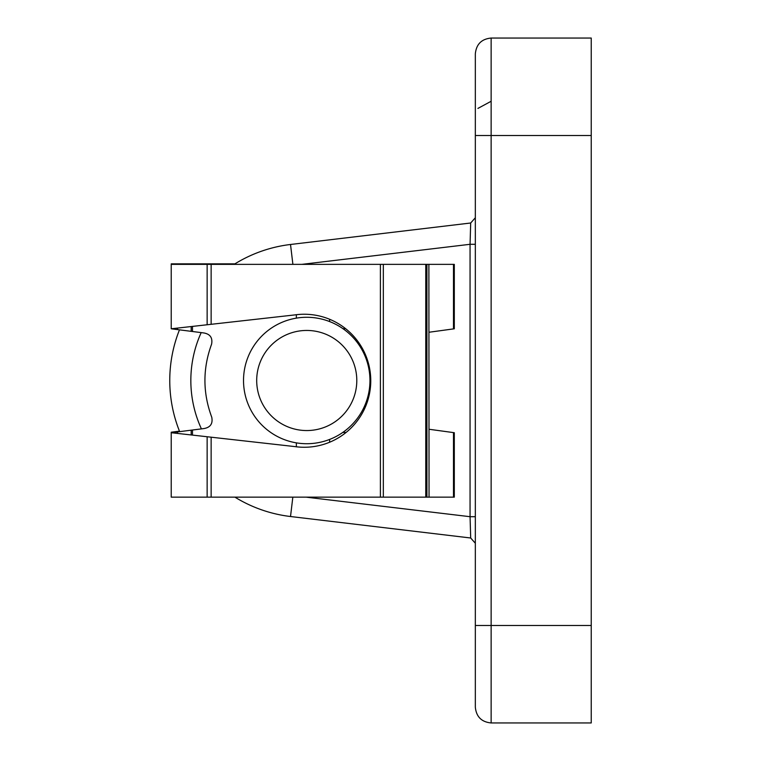 <?xml version="1.0" encoding="UTF-8"?>
<svg xmlns="http://www.w3.org/2000/svg" width="761" height="761" viewBox="0 0 761 761"><rect width="100%" height="100%" fill="white"/><g stroke="black" fill="none" stroke-linecap="round" stroke-linejoin="round"><path stroke-width="1.14" d="M429.042 429.261L454.307 432.714L454.307 497.142L171.225 497.142L171.225 432.21L179.472 431.154M429.042 332.243L454.307 328.79L454.307 264.362L171.225 264.362L171.225 263.858L234.921 263.858M193.009 263.858L193.009 264.362M475.33 707.14L475.33 53.86C476.272 44.252 481.542 38.982 491.14 38.05L491.14 135.515L591.24 135.515L591.24 625.485L491.14 625.485L491.14 722.95C481.542 722.018 476.272 716.748 475.33 707.14C476.272 716.748 481.542 722.018 491.14 722.95L591.24 722.95L591.24 625.485M475.33 672.895L475.33 625.485L491.14 625.485L491.14 135.515L475.33 135.515M475.33 53.86C476.272 44.252 481.542 38.982 491.14 38.05L591.24 38.05L591.24 135.515M234.112 264.362A136.98 136.98 0 0 1 290.521 244.481A136.98 136.98 0 0 0 234.112 264.362A136.98 136.98 0 0 1 290.521 244.481L470.688 223.002L470.06 244.3L475.33 244.3M179.472 329.846A136.98 136.98 0 0 0 179.663 431.639A136.98 136.98 0 0 1 179.472 329.846A136.98 136.98 0 0 0 179.663 431.639M234.921 497.142A136.98 136.98 0 0 0 290.521 516.519A136.98 136.98 0 0 1 234.921 497.142A136.98 136.98 0 0 0 290.521 516.519L292.833 497.142M475.33 516.7L470.06 516.7L470.688 537.998L290.521 516.519M306.017 497.142L470.06 516.7L470.06 244.3L301.822 264.362M477.927 108.404L491.14 101.27M171.225 432.714L294.64 446.564A66.511 66.511 0 0 0 370.759 380.747A66.511 66.511 0 0 0 294.64 314.94L171.225 328.79L171.225 264.362M191.182 434.95L191.182 430.184L177.513 431.915L204.005 428.557C210.416 427.406 213.004 423.639 211.758 417.237C202.721 392.923 202.654 368.581 211.577 344.219C212.795 337.846 210.207 334.079 203.815 332.947L177.513 329.589L177.513 328.086L171.862 328.723M202.711 436.243L177.513 433.418L177.513 431.915L171.862 432.629M177.513 329.589L171.862 328.876M192.485 435.092L192.485 430.013M296.352 446.783L296.352 442.864M296.352 318.136L296.352 314.712M192.485 331.501L192.485 326.402M342.754 432.457L346.074 432.457M329.608 442.236L329.608 439.439M345.599 328.657L342.926 328.657M329.608 321.561L329.608 319.268M428.881 264.362L429.042 497.142L428.881 264.362M171.862 432.781L177.513 433.418M256.695 380.5A50.055 50.055 0 0 0 306.74 430.555A50.055 50.055 0 0 0 356.795 380.5A50.055 50.055 0 0 0 306.74 330.445A50.055 50.055 0 0 0 256.695 380.5M369.96 380.5A63.22 63.22 0 0 1 306.74 443.72A63.22 63.22 0 0 1 243.52 380.5A63.22 63.22 0 0 1 306.74 317.28A63.22 63.22 0 0 1 369.96 380.5M191.182 263.858L191.182 264.362M201.189 332.614A115.91 115.91 0 0 0 201.418 428.881M290.521 244.481L292.89 264.362M211.139 497.142L211.139 437.185M380.395 497.142L380.395 264.362M211.139 324.31L211.139 264.362M207.144 324.757L207.144 264.362M207.144 497.142L207.144 436.738M191.182 331.339L191.182 326.555M453.48 328.904L453.48 264.362M453.48 497.142L453.48 432.6M383.335 497.142L383.335 264.362M426.921 497.142L426.921 264.362M425.76 497.142L425.76 264.362M470.688 538.008L475.33 543.24M475.33 217.76L470.688 222.992"/></g></svg>
